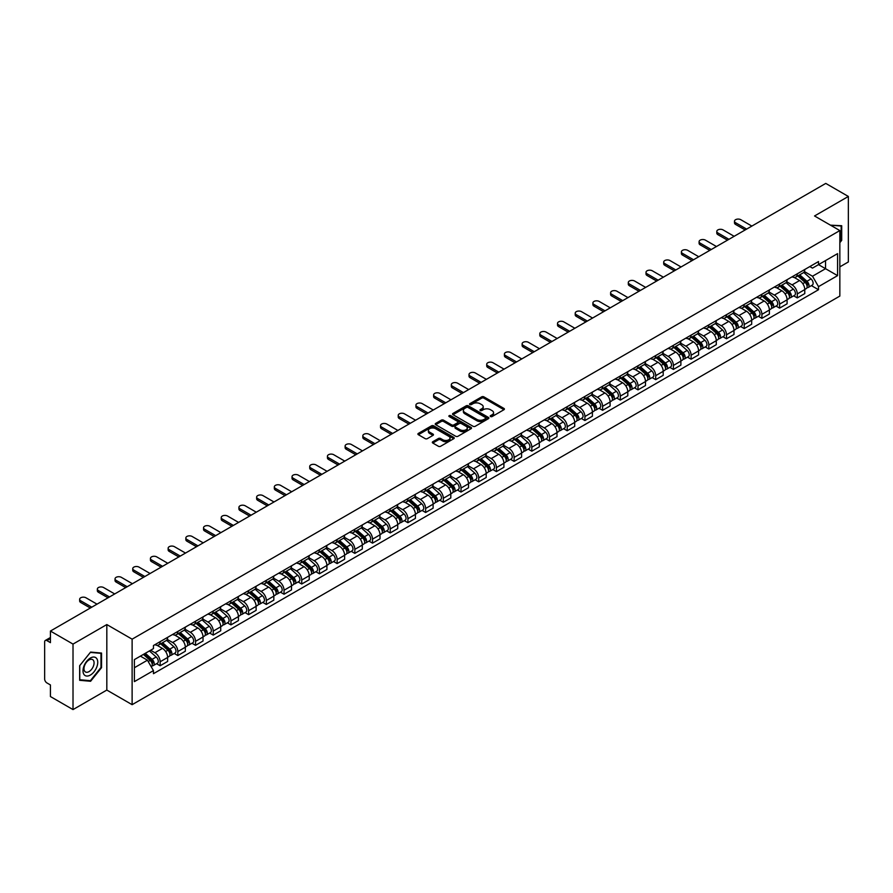 <?xml version="1.0" encoding="UTF-8"?>
<svg xmlns="http://www.w3.org/2000/svg" width="893" height="893" viewBox="0 0 893 893"><rect width="100%" height="100%" fill="white"/><g stroke="black" fill="none" stroke-linecap="round" stroke-linejoin="round"><path stroke-width="1.34" d="M490.547 416.551A1.105 0.636 0 0 0 492.11 416.551L503.942 409.72A1.574 0.904 0 0 0 504.4 409.072A1.574 0.904 0 0 0 503.942 408.436L483.894 396.86A1.574 0.904 0 0 0 481.673 396.86L469.841 403.692A1.105 0.636 0 0 0 471.392 404.596L472.933 403.714A5.034 2.913 0 0 1 480.054 403.714L481.729 404.674A5.034 2.913 0 0 1 483.202 406.728A5.034 2.913 0 0 1 481.729 408.793L480.2 409.675A1.105 0.636 0 0 0 481.751 410.568L483.28 409.686A5.034 2.913 0 0 1 490.413 409.686L492.088 410.657A5.034 2.913 0 0 1 493.561 412.711A5.034 2.913 0 0 1 492.088 414.765L490.547 415.647A1.105 0.636 0 0 0 490.547 416.551L490.547 415.647M432.781 441.734A1.574 0.904 0 0 0 432.324 442.381A1.574 0.904 0 0 0 432.781 443.028L438.407 446.277A1.574 0.904 0 0 0 440.629 446.277L453.778 438.686A1.574 0.904 0 0 0 454.236 438.039A1.574 0.904 0 0 0 453.778 437.403L433.73 425.827A1.574 0.904 0 0 0 431.498 425.827L418.359 433.418A1.574 0.904 0 0 0 417.902 434.054A1.574 0.904 0 0 0 418.359 434.701L425.157 438.619A1.574 0.904 0 0 0 427.379 438.619L433.005 435.371A1.574 0.904 0 0 0 433.462 434.735A1.574 0.904 0 0 0 433.005 434.087L429.633 432.145A4.208 2.433 0 0 1 428.406 430.426A4.208 2.433 0 0 1 431.006 428.171A4.208 2.433 0 0 1 435.594 428.707L448.788 436.32A4.208 2.433 0 0 1 450.027 438.039A4.208 2.433 0 0 1 447.426 440.294A4.208 2.433 0 0 1 442.839 439.758L440.629 438.496A1.574 0.904 0 0 0 438.407 438.496L432.781 441.734L432.781 443.028M132.119 639.176L106.825 624.564L73.014 644.087L50.432 631.05L825.768 183.411L848.35 196.449L814.539 215.972L839.844 230.573L132.119 639.176L132.119 704.677L839.844 296.074L839.844 230.573M473.044 426.274A1.574 0.904 0 0 0 475.266 426.274L488.404 418.694A1.574 0.904 0 0 0 488.873 418.047A1.574 0.904 0 0 0 488.404 417.399L468.367 405.835A1.574 0.904 0 0 0 466.135 405.835L452.997 413.414A1.574 0.904 0 0 0 452.539 414.062A1.574 0.904 0 0 0 452.997 414.698L473.044 426.274M449.592 416.785A1.105 0.636 0 0 1 450.708 416.942L450.708 415.636L471.091 427.401A1.574 0.904 0 0 1 471.549 428.048A1.574 0.904 0 0 1 471.091 428.685L457.953 436.275A1.574 0.904 0 0 1 455.72 436.275L435.684 424.7L435.684 423.416A1.574 0.904 0 0 0 435.215 424.063A1.574 0.904 0 0 0 435.684 424.7M435.684 423.416L441.298 420.168A1.574 0.904 0 0 1 443.531 420.168L451.657 424.867A1.574 0.904 0 0 0 453.89 424.867L457.618 422.713A1.574 0.904 0 0 0 458.076 422.065A1.574 0.904 0 0 0 457.618 421.418L449.157 416.54A1.105 0.636 0 0 1 450.708 415.636M73.014 644.087L73.014 709.589L50.432 696.551L50.432 684.953L46.916 682.933A3.204 1.853 -120 0 1 44.65 678.993L44.65 641.922A3.204 1.853 -120 0 1 45.32 640.46L50.432 637.502M839.844 266.862L848.35 261.95L848.35 196.449M73.014 709.589L106.825 690.066L132.119 704.677M50.432 631.05L50.432 642.647L46.916 640.616A3.204 1.853 -120 0 0 45.32 640.46M797.293 273.805A7.378 4.264 60 0 1 795.763 277.12L803.254 272.8A7.378 4.264 -120 0 0 804.783 269.485M786.666 281.753L792.08 284.878A7.378 4.264 60 0 1 797.293 293.92L804.783 289.589A7.378 4.264 -120 0 0 799.57 280.547L794.201 277.455M804.783 289.589L804.783 293.585L797.293 297.905L793.71 295.84M795.763 277.12A7.378 4.264 60 0 1 792.136 276.785M797.293 293.92L797.293 297.905M779.6 284.019A7.378 4.264 60 0 1 778.071 287.334L785.561 283.014A7.378 4.264 -120 0 0 787.09 279.699M776.006 306.053L779.6 308.13L787.09 303.81L787.09 299.814A7.378 4.264 -120 0 0 781.866 290.772L776.508 287.68M778.071 287.334A7.378 4.264 60 0 1 774.432 286.999M768.973 291.966L774.376 295.092A7.378 4.264 60 0 1 779.6 304.133L779.6 308.13M761.896 294.244A7.378 4.264 60 0 1 760.367 297.559L767.857 293.228A7.378 4.264 -120 0 0 769.386 289.924M758.313 316.278L761.896 318.343L769.386 314.023L769.386 310.027A7.378 4.264 -120 0 0 764.162 300.986L758.804 297.894M760.367 297.559A7.378 4.264 60 0 1 756.739 297.224M751.27 302.191L756.684 305.317A7.378 4.264 60 0 1 761.896 314.347L761.896 318.343M744.204 304.457A7.378 4.264 60 0 1 742.675 307.772L750.165 303.453A7.378 4.264 -120 0 0 751.683 300.137M740.61 326.492L744.204 328.568L751.683 324.237L751.683 320.241A7.378 4.264 -120 0 0 746.47 311.211L741.112 308.107M742.675 307.772A7.378 4.264 60 0 1 739.036 307.438M733.577 312.405L738.98 315.53A7.378 4.264 60 0 1 744.204 324.572L744.204 328.568M726.5 314.682A7.378 4.264 60 0 1 724.971 317.986L732.461 313.666A7.378 4.264 -120 0 0 733.99 310.351M722.917 336.706L726.5 338.782L733.99 334.462L733.99 330.466A7.378 4.264 -120 0 0 728.766 321.424L723.408 318.332M724.971 317.986A7.378 4.264 60 0 1 721.343 317.662M715.873 322.63L721.287 325.744A7.378 4.264 60 0 1 726.5 334.786L726.5 338.782M708.808 324.896A7.378 4.264 60 0 1 707.278 328.211L714.757 323.891A7.378 4.264 -120 0 0 716.286 320.576M705.213 346.93L708.808 349.007L716.286 344.676L716.286 340.679A7.378 4.264 -120 0 0 711.074 331.638L705.716 328.546M707.278 328.211A7.378 4.264 60 0 1 703.639 327.876M698.181 332.843L703.584 335.969A7.378 4.264 60 0 1 708.808 345.011L708.808 349.007M691.104 335.109A7.378 4.264 60 0 1 689.575 338.425L697.065 334.105A7.378 4.264 -120 0 0 698.594 330.79M687.51 357.144L691.104 359.22L698.594 354.901L698.594 350.904A7.378 4.264 -120 0 0 693.37 341.863L688.012 338.771M689.575 338.425A7.378 4.264 60 0 1 685.947 338.09M680.477 343.057L685.891 346.183A7.378 4.264 60 0 1 691.104 355.224L691.104 359.22M673.4 345.334A7.378 4.264 60 0 1 671.882 348.65L679.361 344.318A7.378 4.264 -120 0 0 680.89 341.014M669.817 367.369L673.4 369.434L680.89 365.114L680.89 361.118A7.378 4.264 -120 0 0 675.677 352.076L670.319 348.984M671.882 348.65A7.378 4.264 60 0 1 668.243 348.315M662.773 353.282L668.187 356.407A7.378 4.264 60 0 1 673.4 365.438L673.4 369.434M655.708 355.548A7.378 4.264 60 0 1 654.178 358.863L661.668 354.543A7.378 4.264 -120 0 0 663.198 351.228M652.113 377.583L655.708 379.659L663.198 375.328L663.198 371.332A7.378 4.264 -120 0 0 657.974 362.301L652.616 359.209M654.178 358.863A7.378 4.264 60 0 1 650.55 358.528M645.081 363.496L650.484 366.621A7.378 4.264 60 0 1 655.708 375.663L655.708 379.659M638.004 365.773A7.378 4.264 60 0 1 636.475 369.088L643.965 364.757A7.378 4.264 -120 0 0 645.494 361.442M634.421 387.796L638.004 389.873L645.494 385.553L645.494 381.557A7.378 4.264 -120 0 0 640.281 372.515L634.923 369.423M636.475 369.088A7.378 4.264 60 0 1 632.847 368.753M627.377 373.721L632.791 376.835A7.378 4.264 60 0 1 638.004 385.876L638.004 389.873M620.311 375.986A7.378 4.264 60 0 1 618.782 379.302L626.272 374.982A7.378 4.264 -120 0 0 627.801 371.667M616.717 398.021L620.311 400.097L627.801 395.766L627.801 391.77A7.378 4.264 -120 0 0 622.577 382.74L617.219 379.637M618.782 379.302A7.378 4.264 60 0 1 615.143 378.967M609.685 383.934L615.087 387.06A7.378 4.264 60 0 1 620.311 396.101L620.311 400.097M602.608 386.211A7.378 4.264 60 0 1 601.078 389.515L608.568 385.196A7.378 4.264 -120 0 0 610.098 381.88M599.024 408.235L602.608 410.311L610.098 405.991L610.098 401.995A7.378 4.264 -120 0 0 604.885 392.953L599.516 389.861M601.078 389.515A7.378 4.264 60 0 1 597.45 389.181M591.981 394.148L597.395 397.273A7.378 4.264 60 0 1 602.608 406.315L602.608 410.311M584.915 396.425A7.378 4.264 60 0 1 583.386 399.74L590.876 395.409A7.378 4.264 -120 0 0 592.405 392.105M581.321 418.46L584.915 420.525L592.405 416.205L592.405 412.209A7.378 4.264 -120 0 0 587.181 403.167L581.823 400.075M583.386 399.74A7.378 4.264 60 0 1 579.747 399.405M574.288 404.373L579.691 407.498A7.378 4.264 60 0 1 584.915 416.529L584.915 420.525M567.211 406.639A7.378 4.264 60 0 1 565.682 409.954L573.172 405.634A7.378 4.264 -120 0 0 574.701 402.319M563.628 428.673L567.211 430.75L574.701 426.419L574.701 422.434A7.378 4.264 -120 0 0 569.488 413.392L564.119 410.3M565.682 409.954A7.378 4.264 60 0 1 562.054 409.619M556.585 414.586L561.998 417.712A7.378 4.264 60 0 1 567.211 426.754L567.211 430.75M549.519 416.864A7.378 4.264 60 0 1 547.989 420.179L555.479 415.848A7.378 4.264 -120 0 0 556.998 412.533M545.924 438.887L549.519 440.963L556.998 436.644L556.998 432.647A7.378 4.264 -120 0 0 551.785 423.606L546.427 420.514M547.989 420.179A7.378 4.264 60 0 1 544.35 419.844M538.892 424.811L544.295 427.926A7.378 4.264 60 0 1 549.519 436.967L549.519 440.963M531.815 427.077A7.378 4.264 60 0 1 530.286 430.393L537.776 426.073A7.378 4.264 -120 0 0 539.305 422.757M528.232 449.112L531.815 451.188L539.305 446.857L539.305 442.861A7.378 4.264 -120 0 0 534.081 433.831L528.723 430.727M530.286 430.393A7.378 4.264 60 0 1 526.658 430.058M521.188 435.025L526.602 438.15A7.378 4.264 60 0 1 531.815 447.192L531.815 451.188M514.122 437.302A7.378 4.264 60 0 1 512.593 440.606L520.072 436.286A7.378 4.264 -120 0 0 521.601 432.971M510.528 459.326L514.122 461.402L521.601 457.082L521.601 453.086A7.378 4.264 -120 0 0 516.388 444.044L511.03 440.952M512.593 440.606A7.378 4.264 60 0 1 508.954 440.282M503.496 445.25L508.898 448.364A7.378 4.264 60 0 1 514.122 457.406L514.122 461.402M496.419 447.516A7.378 4.264 60 0 1 494.889 450.831L502.379 446.5A7.378 4.264 -120 0 0 503.909 443.196M492.824 469.551L496.419 471.616L503.909 467.296L503.909 463.3A7.378 4.264 -120 0 0 498.685 454.258L493.327 451.166M494.889 450.831A7.378 4.264 60 0 1 491.262 450.496M485.792 455.463L491.206 458.589A7.378 4.264 60 0 1 496.419 467.619L496.419 471.616M478.715 457.729A7.378 4.264 60 0 1 477.197 461.045L484.676 456.725A7.378 4.264 -120 0 0 486.205 453.41M475.132 479.764L478.726 481.84L486.205 477.521L486.205 473.524A7.378 4.264 -120 0 0 480.992 464.483L475.634 461.391M477.197 461.045A7.378 4.264 60 0 1 473.558 460.71M468.088 465.677L473.502 468.803A7.378 4.264 60 0 1 478.726 477.844L478.726 481.84M461.022 467.954A7.378 4.264 60 0 1 459.493 471.27L466.983 466.939A7.378 4.264 -120 0 0 468.512 463.623M457.428 489.989L461.022 492.054L468.512 487.734L468.512 483.738A7.378 4.264 -120 0 0 463.288 474.696L457.93 471.604M459.493 471.27A7.378 4.264 60 0 1 455.865 470.935M450.396 475.902L455.798 479.016A7.378 4.264 60 0 1 461.022 488.058L461.022 492.054M443.319 478.168A7.378 4.264 60 0 1 441.789 481.483L449.279 477.163A7.378 4.264 -120 0 0 450.809 473.848M439.736 500.203L443.319 502.279L450.809 497.948L450.809 493.952A7.378 4.264 -120 0 0 445.596 484.921L440.238 481.818M441.789 481.483A7.378 4.264 60 0 1 438.162 481.148M432.692 486.116L438.106 489.241A7.378 4.264 60 0 1 443.319 498.283L443.319 502.279M425.626 488.393A7.378 4.264 60 0 1 424.097 491.697L431.587 487.377A7.378 4.264 -120 0 0 433.116 484.062M422.032 510.416L425.626 512.493L433.116 508.173L433.116 504.177A7.378 4.264 -120 0 0 427.892 495.135L422.534 492.043M424.097 491.697A7.378 4.264 60 0 1 420.458 491.373M414.999 496.341L420.402 499.455A7.378 4.264 60 0 1 425.626 508.497L425.626 512.493M407.922 498.607A7.378 4.264 60 0 1 406.393 501.922L413.883 497.591A7.378 4.264 -120 0 0 415.412 494.287M404.339 520.641L407.922 522.706L415.412 518.386L415.412 514.39A7.378 4.264 -120 0 0 410.2 505.349L404.83 502.257M406.393 501.922A7.378 4.264 60 0 1 402.765 501.587M397.296 506.554L402.71 509.68A7.378 4.264 60 0 1 407.922 518.71L407.922 522.706M390.23 508.82A7.378 4.264 60 0 1 388.701 512.135L396.191 507.816A7.378 4.264 -120 0 0 397.72 504.5M386.636 530.855L390.23 532.931L397.72 528.611L397.72 524.615A7.378 4.264 -120 0 0 392.496 515.574L387.138 512.482M388.701 512.135A7.378 4.264 60 0 1 385.062 511.801M379.603 516.768L385.006 519.893A7.378 4.264 60 0 1 390.23 528.935L390.23 532.931M372.526 519.045A7.378 4.264 60 0 1 370.997 522.36L378.487 518.029A7.378 4.264 -120 0 0 380.016 514.725M368.943 541.08L372.526 543.145L380.016 538.825L380.016 534.829A7.378 4.264 -120 0 0 374.803 525.787L369.434 522.695M370.997 522.36A7.378 4.264 60 0 1 367.369 522.025M361.899 526.993L367.313 530.107A7.378 4.264 60 0 1 372.526 539.149L372.526 543.145M354.834 529.259A7.378 4.264 60 0 1 353.304 532.574L360.794 528.254A7.378 4.264 -120 0 0 362.312 524.939M351.239 551.294L354.834 553.37L362.312 549.039L362.312 545.043A7.378 4.264 -120 0 0 357.1 536.012L351.742 532.909M353.304 532.574A7.378 4.264 60 0 1 349.665 532.239M344.207 537.206L349.609 540.332A7.378 4.264 60 0 1 354.834 549.374L354.834 553.37M337.13 539.484A7.378 4.264 60 0 1 335.601 542.788L343.091 538.468A7.378 4.264 -120 0 0 344.62 535.153M333.547 561.507L337.13 563.583L344.62 559.264L344.62 555.267A7.378 4.264 -120 0 0 339.396 546.226L334.038 543.134M335.601 542.788A7.378 4.264 60 0 1 331.973 542.464M326.503 547.431L331.917 550.546A7.378 4.264 60 0 1 337.13 559.587L337.13 563.583M319.437 549.697A7.378 4.264 60 0 1 317.908 553.013L325.387 548.693A7.378 4.264 -120 0 0 326.916 545.377M315.843 571.732L319.437 573.797L326.916 569.477L326.916 565.481A7.378 4.264 -120 0 0 321.703 556.439L316.345 553.347M317.908 553.013A7.378 4.264 60 0 1 314.269 552.678M308.811 557.645L314.213 560.771A7.378 4.264 60 0 1 319.437 569.801L319.437 573.797M301.734 559.911A7.378 4.264 60 0 1 300.204 563.226L307.694 558.906A7.378 4.264 -120 0 0 309.224 555.591M298.139 581.946L301.734 584.022L309.224 579.702L309.224 575.706A7.378 4.264 -120 0 0 304 566.664L298.642 563.572M300.204 563.226A7.378 4.264 60 0 1 296.576 562.891M291.107 567.859L296.521 570.984A7.378 4.264 60 0 1 301.734 580.026L301.734 584.022M284.03 570.136A7.378 4.264 60 0 1 282.512 573.451L289.991 569.12A7.378 4.264 -120 0 0 291.52 565.816M280.447 592.171L284.041 594.236L291.52 589.916L291.52 585.92A7.378 4.264 -120 0 0 286.307 576.878L280.949 573.786M282.512 573.451A7.378 4.264 60 0 1 278.873 573.116M273.403 578.084L278.817 581.209A7.378 4.264 60 0 1 284.041 590.24L284.041 594.236M266.337 580.35A7.378 4.264 60 0 1 264.808 583.665L272.298 579.345A7.378 4.264 -120 0 0 273.827 576.03M262.743 602.384L266.337 604.461L273.827 600.129L273.827 596.133A7.378 4.264 -120 0 0 268.603 587.103L263.245 584M264.808 583.665A7.378 4.264 60 0 1 261.18 583.33M255.711 588.297L261.113 591.423A7.378 4.264 60 0 1 266.337 600.464L266.337 604.461M248.634 590.574A7.378 4.264 60 0 1 247.104 593.878L254.594 589.559A7.378 4.264 -120 0 0 256.124 586.243M245.05 612.598L248.634 614.674L256.124 610.354L256.124 606.358A7.378 4.264 -120 0 0 250.911 597.317L245.553 594.225M247.104 593.878A7.378 4.264 60 0 1 243.476 593.555M238.007 598.522L243.421 601.636A7.378 4.264 60 0 1 248.634 610.678L248.634 614.674M230.941 600.788A7.378 4.264 60 0 1 229.412 604.103L236.902 599.783A7.378 4.264 -120 0 0 238.431 596.468M227.347 622.823L230.941 624.888L238.431 620.568L238.431 616.572A7.378 4.264 -120 0 0 233.207 607.53L227.849 604.438M229.412 604.103A7.378 4.264 60 0 1 225.773 603.768M220.314 608.736L225.717 611.861A7.378 4.264 60 0 1 230.941 620.903L230.941 624.888M213.237 611.002A7.378 4.264 60 0 1 211.708 614.317L219.198 609.997A7.378 4.264 -120 0 0 220.727 606.682M209.654 633.037L213.237 635.113L220.727 630.793L220.727 626.797A7.378 4.264 -120 0 0 215.514 617.755L210.145 614.663M211.708 614.317A7.378 4.264 60 0 1 208.08 613.982M202.611 618.949L208.024 622.075A7.378 4.264 60 0 1 213.237 631.117L213.237 635.113M195.545 621.227A7.378 4.264 60 0 1 194.015 624.542L201.505 620.211A7.378 4.264 -120 0 0 203.035 616.907M191.95 643.261L195.545 645.326L203.035 641.007L203.035 637.01A7.378 4.264 -120 0 0 197.811 627.969L192.453 624.877M194.015 624.542A7.378 4.264 60 0 1 190.376 624.207M184.918 629.174L190.321 632.3A7.378 4.264 60 0 1 195.545 641.33L195.545 645.326M177.841 631.44A7.378 4.264 60 0 1 176.312 634.756L183.802 630.436A7.378 4.264 -120 0 0 185.331 627.12M174.258 653.475L177.841 655.551L185.331 651.22L185.331 647.224A7.378 4.264 -120 0 0 180.118 638.194L174.749 635.09M176.312 634.756A7.378 4.264 60 0 1 172.684 634.421M167.214 639.388L172.628 642.514A7.378 4.264 60 0 1 177.841 651.555L177.841 655.551M160.148 641.665A7.378 4.264 60 0 1 158.619 644.969L166.109 640.649A7.378 4.264 -120 0 0 167.627 637.334M156.554 663.689L160.148 665.765L167.638 661.445L167.638 657.449A7.378 4.264 -120 0 0 162.414 648.407L157.056 645.315M158.619 644.969A7.378 4.264 60 0 1 154.98 644.646M150.616 650.238L154.924 652.727A7.378 4.264 60 0 1 160.148 661.769L160.148 665.765M809.828 266.572L812.496 268.112L837.567 253.634L825.545 260.577L825.545 268.693L812.496 276.227L804.37 271.539M134.397 667.73L147.434 660.195L153.451 670.61L134.397 681.616L134.397 659.603L153.451 648.608L153.451 645.527L818.513 261.56L818.513 264.641L837.567 275.636L818.513 286.642L812.496 276.227M837.567 253.634L837.567 275.636M153.451 670.61L153.451 673.69L818.513 289.723L818.513 286.642M839.844 242.662L841.708 240.329L841.708 225.728L830.445 225.148M106.825 624.564L106.825 690.066M79.656 680.299L90.595 681.281L101.545 667.663L101.545 653.062L90.595 652.08L79.656 665.709L79.656 680.299M147.434 660.195L140.402 656.132M811.402 285.615L818.513 289.723M841.15 240.005L841.708 240.329M89.445 680.611L90.595 681.281M100.976 667.339L101.545 667.663M490.994 416.707L492.088 416.082A5.034 2.913 0 0 0 493.561 414.017L493.561 412.711M483.202 406.728L483.202 408.045A5.034 2.913 0 0 1 481.729 410.099L480.635 410.724M503.942 408.436L503.942 409.72L483.894 398.166A1.574 0.904 0 0 0 481.673 398.166L470.276 404.752M488.382 418.705L468.367 407.141A1.574 0.904 0 0 0 466.135 407.141L453.019 414.72M485.625 418.493A1.105 0.636 0 0 0 485.625 417.6L468.032 407.442A1.105 0.636 0 0 0 466.47 407.442L464.851 408.369A5.034 2.913 0 0 0 463.378 410.423A5.034 2.913 0 0 0 464.851 412.488L476.884 419.431A5.034 2.913 0 0 0 484.006 419.431L485.625 418.493L485.625 419.81A1.105 0.636 0 0 0 485.948 419.353L485.948 418.047M463.378 410.423L463.378 411.74A5.034 2.913 0 0 0 464.851 413.794L464.851 412.488M485.625 419.81L484.006 420.737A5.034 2.913 0 0 1 476.884 420.737L464.851 413.794M435.695 424.711L441.298 421.474L441.298 420.168M458.076 422.065L458.076 423.371A1.574 0.904 0 0 1 457.618 424.019L453.89 426.173A1.574 0.904 0 0 1 451.657 426.173L443.531 421.474A1.574 0.904 0 0 0 441.298 421.474M450.708 416.942L471.069 428.696M460.096 429.734A4.208 2.433 0 0 0 464.684 430.259A4.208 2.433 0 0 0 467.285 428.015A4.208 2.433 0 0 0 466.057 426.296L461.402 423.606A1.574 0.904 0 0 0 459.181 423.606L455.441 425.76A1.574 0.904 0 0 0 454.983 426.407A1.574 0.904 0 0 0 455.441 427.044L460.096 429.734L460.096 431.04A4.208 2.433 0 0 0 464.684 431.565A4.208 2.433 0 0 0 467.285 429.321L467.285 428.015M454.983 426.407L454.983 427.714A1.574 0.904 0 0 0 455.441 428.361L455.441 427.044M460.096 431.04L455.441 428.361M450.027 438.039L450.027 439.356A4.208 2.433 0 0 1 447.426 441.6A4.208 2.433 0 0 1 442.839 441.075L440.629 439.803A1.574 0.904 0 0 0 438.407 439.803L432.804 443.04M428.406 430.426L428.406 431.732A4.208 2.433 0 0 0 429.633 433.451L429.633 432.145M433.005 434.087L433.005 435.371L429.633 433.451M453.778 437.403L453.778 438.686L433.73 427.133A1.574 0.904 0 0 0 431.498 427.133L418.382 434.712L418.359 433.418M797.806 275.937L805.017 282.378A4.007 2.311 60 0 1 806.279 288.573L804.783 289.444M797.996 276.116L801.389 278.069M798.532 275.524L806.558 282.679A1.92 1.116 60 0 1 807.16 285.66A1.92 1.116 60 0 1 806.993 285.727M799.737 274.832L806.948 281.262A4.007 2.311 60 0 1 808.21 287.468A4.007 2.311 60 0 1 806.993 287.591M803.756 272.41L811.034 278.906A4.007 2.311 60 0 1 812.295 285.101L808.21 287.468M745.164 229.947L735.575 224.422A3.695 2.132 180 0 1 734.492 222.915L734.492 221.207A3.695 2.132 -0 0 0 735.575 222.714L746.637 229.099M751.861 226.085L740.799 219.7A3.695 2.132 -0 0 0 736.77 219.243A3.695 2.132 -0 0 0 734.492 221.207M780.114 286.162L787.325 292.591A4.007 2.311 60 0 1 788.586 298.798L787.079 299.657M780.303 286.329L783.697 288.294M780.839 285.738L788.865 292.904A1.92 1.116 60 0 1 789.468 295.873A1.92 1.116 60 0 1 789.289 295.951M782.034 285.046L789.245 291.475A4.007 2.311 60 0 1 790.506 297.682A4.007 2.311 60 0 1 789.3 297.815M786.063 282.635L793.33 289.12A4.007 2.311 60 0 1 794.591 295.326L790.506 297.682M762.41 296.376L769.621 302.816A4.007 2.311 60 0 1 770.882 309.011L769.386 309.882M762.6 296.543L765.993 298.508M763.135 295.963L771.161 303.118A1.92 1.116 60 0 1 771.764 306.098A1.92 1.116 60 0 1 771.597 306.165M764.341 295.259L771.552 301.7A4.007 2.311 60 0 1 772.813 307.906A4.007 2.311 60 0 1 771.597 308.029M768.36 292.848L775.637 299.345A4.007 2.311 60 0 1 776.899 305.54L772.813 307.906M830.468 225.159L841.15 226.029L841.15 240.172L839.844 241.791M840.447 225.616L841.15 226.029M96.757 658.61A10.426 6.017 120 0 0 86.688 661.311A10.426 6.017 120 0 0 83.987 674.494A10.426 6.017 120 0 0 94.055 671.793A10.426 6.017 120 0 0 96.757 658.61M93.397 660.34A7.144 4.119 120 0 0 92.604 659.592A7.144 4.119 120 0 0 85.951 662.93A7.144 4.119 120 0 0 84.656 671.212A7.144 4.119 120 0 0 85.46 671.96A7.144 4.119 120 0 0 92.102 668.623A7.144 4.119 120 0 0 93.397 660.34M90.372 680.7L79.767 679.752L79.767 665.609L90.372 652.403L100.976 653.352L100.976 667.495L90.372 680.7M100.273 652.95L100.976 653.352M727.471 240.172L717.883 234.636A3.695 2.132 180 0 1 716.8 233.129L716.8 231.421A3.695 2.132 -0 0 0 717.883 232.928L728.945 239.324M734.158 236.31L723.096 229.914A3.695 2.132 -0 0 0 719.077 229.456A3.695 2.132 -0 0 0 716.8 231.421M709.768 250.386L700.179 244.849A3.695 2.132 180 0 1 699.096 243.343L699.096 241.646A3.695 2.132 -0 0 0 700.179 243.153L711.241 249.538M716.465 246.524L705.403 240.139A3.695 2.132 -0 0 0 701.373 239.681A3.695 2.132 -0 0 0 699.096 241.646M744.717 306.6L751.928 313.03A4.007 2.311 60 0 1 753.179 319.236L751.683 320.096M744.907 306.768L748.301 308.721M745.443 306.176L753.469 313.331A1.92 1.116 60 0 1 754.072 316.312A1.92 1.116 60 0 1 753.893 316.379M746.637 305.484L753.848 311.914A4.007 2.311 60 0 1 755.11 318.12A4.007 2.311 60 0 1 753.904 318.243M750.667 303.062L757.934 309.558A4.007 2.311 60 0 1 759.195 315.765L755.11 318.12M727.014 316.814L734.225 323.244A4.007 2.311 60 0 1 735.486 329.45L733.99 330.321M727.203 316.982L730.597 318.946M727.739 316.39L735.765 323.556A1.92 1.116 60 0 1 736.368 326.537A1.92 1.116 60 0 1 736.2 326.604M728.945 315.698L736.156 322.139A4.007 2.311 60 0 1 737.417 328.334A4.007 2.311 60 0 1 736.2 328.468M732.963 313.287L740.241 319.772A4.007 2.311 60 0 1 741.503 325.978L737.417 328.334M709.31 327.028L716.532 333.469A4.007 2.311 60 0 1 717.782 339.675L716.286 340.534M709.511 327.206L712.904 329.16M710.047 326.615L718.072 333.77A1.92 1.116 60 0 1 718.675 336.75A1.92 1.116 60 0 1 718.497 336.817M711.241 325.923L718.452 332.352A4.007 2.311 60 0 1 719.713 338.559A4.007 2.311 60 0 1 718.508 338.681M715.26 323.5L722.537 329.997A4.007 2.311 60 0 1 723.799 336.203L719.713 338.559M692.064 260.611L682.486 255.074A3.695 2.132 180 0 1 681.404 253.567L681.404 251.859A3.695 2.132 -0 0 0 682.486 253.366L693.548 259.751M698.761 256.738L687.699 250.353A3.695 2.132 -0 0 0 683.681 249.895A3.695 2.132 -0 0 0 681.404 251.859M674.371 270.825L664.783 265.288A3.695 2.132 180 0 1 663.7 263.781L663.7 262.084A3.695 2.132 -0 0 0 664.783 263.591L675.845 269.976M681.069 266.962L670.007 260.577A3.695 2.132 -0 0 0 665.977 260.109A3.695 2.132 -0 0 0 663.7 262.084M656.668 281.038L647.09 275.513A3.695 2.132 180 0 1 646.007 274.006L646.007 272.298A3.695 2.132 -0 0 0 647.09 273.805L658.141 280.19M663.365 277.176L652.303 270.791A3.695 2.132 -0 0 0 648.285 270.333A3.695 2.132 -0 0 0 646.007 272.298M691.617 337.253L698.828 343.682A4.007 2.311 60 0 1 700.09 349.889L698.594 350.748M691.807 337.42L695.2 339.385M692.343 336.828L700.369 343.995A1.92 1.116 60 0 1 700.972 346.964A1.92 1.116 60 0 1 700.793 347.042M693.548 336.136L700.759 342.577A4.007 2.311 60 0 1 702.021 348.772A4.007 2.311 60 0 1 700.804 348.906M697.567 333.725L704.845 340.211A4.007 2.311 60 0 1 706.095 346.417L702.021 348.772M638.975 291.263L629.386 285.727A3.695 2.132 180 0 1 628.304 284.22L628.304 282.512A3.695 2.132 -0 0 0 629.386 284.019L640.448 290.415M645.661 287.401L634.599 281.016A3.695 2.132 -0 0 0 630.581 280.547A3.695 2.132 -0 0 0 628.304 282.512M673.914 347.466L681.125 353.907A4.007 2.311 60 0 1 682.386 360.102L680.89 360.973M674.103 347.634L677.508 349.598M674.65 347.053L682.665 354.208A1.92 1.116 60 0 1 683.279 357.189A1.92 1.116 60 0 1 683.1 357.256M675.845 346.35L683.056 352.791A4.007 2.311 60 0 1 684.317 358.997A4.007 2.311 60 0 1 683.1 359.12M679.863 343.939L687.141 350.436A4.007 2.311 60 0 1 688.403 356.631L684.317 358.997M621.271 301.477L611.683 295.94A3.695 2.132 180 0 1 610.611 294.433L610.611 292.737A3.695 2.132 -0 0 0 611.683 294.244L622.745 300.628M627.969 297.615L616.907 291.23A3.695 2.132 -0 0 0 612.888 290.772A3.695 2.132 -0 0 0 610.611 292.737M656.221 357.691L663.432 364.121A4.007 2.311 60 0 1 664.693 370.327L663.198 371.187M656.411 357.859L659.804 359.812M656.947 357.267L664.972 364.422A1.92 1.116 60 0 1 665.575 367.403A1.92 1.116 60 0 1 665.397 367.469M658.152 356.575L665.363 363.004A4.007 2.311 60 0 1 666.613 369.211A4.007 2.311 60 0 1 665.408 369.345M662.171 354.164L669.449 360.649A4.007 2.311 60 0 1 670.699 366.856L666.613 369.211M603.579 311.702L593.99 306.165A3.695 2.132 180 0 1 592.907 304.658L592.907 302.95A3.695 2.132 -0 0 0 593.99 304.457L605.052 310.842M610.265 307.828L599.203 301.443A3.695 2.132 -0 0 0 595.185 300.986A3.695 2.132 -0 0 0 592.907 302.95M638.517 367.905L645.728 374.334A4.007 2.311 60 0 1 646.99 380.541L645.494 381.411M638.707 368.072L642.1 370.037M639.243 367.481L647.269 374.647A1.92 1.116 60 0 1 647.883 377.627A1.92 1.116 60 0 1 647.704 377.694M640.448 366.789L647.659 373.229A4.007 2.311 60 0 1 648.921 379.425A4.007 2.311 60 0 1 647.704 379.558M644.467 364.377L651.745 370.863A4.007 2.311 60 0 1 653.006 377.069L648.921 379.425M585.875 321.915L576.286 316.379A3.695 2.132 180 0 1 575.215 314.872L575.215 313.175A3.695 2.132 -0 0 0 576.286 314.682L587.348 321.067M592.572 318.053L581.51 311.668A3.695 2.132 -0 0 0 577.492 311.199A3.695 2.132 -0 0 0 575.215 313.175M620.825 378.119L628.036 384.559A4.007 2.311 60 0 1 629.297 390.766L627.801 391.625M621.015 378.297L624.408 380.251M621.55 377.706L629.576 384.861A1.92 1.116 60 0 1 630.179 387.841A1.92 1.116 60 0 1 630 387.908M622.745 377.013L629.967 383.443A4.007 2.311 60 0 1 631.217 389.649A4.007 2.311 60 0 1 630.011 389.772M626.774 374.591L634.041 381.088A4.007 2.311 60 0 1 635.303 387.294L631.217 389.649M568.182 332.129L558.594 326.604A3.695 2.132 180 0 1 557.511 325.097L557.511 323.389A3.695 2.132 -0 0 0 558.594 324.896L569.656 331.281M574.869 328.267L563.807 321.882A3.695 2.132 -0 0 0 559.788 321.424A3.695 2.132 -0 0 0 557.511 323.389M603.121 388.343L610.332 394.773A4.007 2.311 60 0 1 611.593 400.979L610.098 401.839M603.311 388.511L606.704 390.475M603.847 387.919L611.872 395.086A1.92 1.116 60 0 1 612.475 398.055A1.92 1.116 60 0 1 612.308 398.133M605.052 387.227L612.263 393.668A4.007 2.311 60 0 1 613.524 399.863A4.007 2.311 60 0 1 612.308 399.997M609.071 384.816L616.349 391.301A4.007 2.311 60 0 1 617.61 397.508L613.524 399.863M550.479 342.354L540.89 336.817A3.695 2.132 180 0 1 539.807 335.31L539.807 333.614A3.695 2.132 -0 0 0 540.89 335.109L551.952 341.506M557.176 338.492L546.114 332.107A3.695 2.132 -0 0 0 542.084 331.638A3.695 2.132 -0 0 0 539.807 333.614M585.428 398.557L592.639 404.998A4.007 2.311 60 0 1 593.901 411.193L592.394 412.064M585.618 398.724L589.012 400.689M586.154 398.144L594.18 405.299A1.92 1.116 60 0 1 594.783 408.28A1.92 1.116 60 0 1 594.604 408.347M587.348 397.441L594.559 403.882A4.007 2.311 60 0 1 595.821 410.088A4.007 2.311 60 0 1 594.615 410.211M591.378 395.03L598.645 401.526A4.007 2.311 60 0 1 599.906 407.721L595.821 410.088M532.786 352.568L523.198 347.031A3.695 2.132 180 0 1 522.115 345.524L522.115 343.827A3.695 2.132 -0 0 0 523.198 345.334L534.26 351.719M539.472 348.705L528.41 342.32A3.695 2.132 -0 0 0 524.392 341.863A3.695 2.132 -0 0 0 522.115 343.827M567.725 408.782L574.936 415.212A4.007 2.311 60 0 1 576.197 421.418L574.701 422.277M567.915 408.949L571.308 410.903M568.45 408.358L576.476 415.513A1.92 1.116 60 0 1 577.079 418.493A1.92 1.116 60 0 1 576.911 418.56M569.656 407.666L576.867 414.095A4.007 2.311 60 0 1 578.128 420.302A4.007 2.311 60 0 1 576.911 420.436M573.674 405.255L580.952 411.74A4.007 2.311 60 0 1 582.214 417.946L578.128 420.302M515.082 362.792L505.494 357.256A3.695 2.132 180 0 1 504.411 355.749L504.411 354.041A3.695 2.132 -0 0 0 505.494 355.548L516.556 361.933M521.78 358.919L510.718 352.534A3.695 2.132 -0 0 0 506.688 352.076A3.695 2.132 -0 0 0 504.411 354.041M550.032 418.996L557.243 425.436A4.007 2.311 60 0 1 558.493 431.632L556.998 432.502M550.222 419.163L553.615 421.128M550.758 418.571L558.784 425.738A1.92 1.116 60 0 1 559.386 428.718A1.92 1.116 60 0 1 559.208 428.785M551.952 417.879L559.163 424.32A4.007 2.311 60 0 1 560.424 430.515A4.007 2.311 60 0 1 559.219 430.649M555.982 415.468L563.249 421.965A4.007 2.311 60 0 1 564.51 428.16L560.424 430.515M497.379 373.006L487.801 367.469A3.695 2.132 180 0 1 486.718 365.963L486.718 364.266A3.695 2.132 -0 0 0 487.801 365.773L498.863 372.158M504.076 369.144L493.014 362.759A3.695 2.132 -0 0 0 488.996 362.29A3.695 2.132 -0 0 0 486.718 364.266M532.328 429.209L539.539 435.65A4.007 2.311 60 0 1 540.801 441.856L539.305 442.716M532.518 429.388L535.912 431.341M533.054 428.796L541.08 435.951A1.92 1.116 60 0 1 541.683 438.932A1.92 1.116 60 0 1 541.515 438.999M534.26 428.104L541.471 434.534A4.007 2.311 60 0 1 542.732 440.74A4.007 2.311 60 0 1 541.515 440.863M538.278 425.682L545.556 432.179A4.007 2.311 60 0 1 546.817 438.385L542.732 440.74M479.686 383.22L470.098 377.694A3.695 2.132 180 0 1 469.015 376.187L469.015 374.48A3.695 2.132 -0 0 0 470.098 375.986L481.16 382.371M486.384 379.358L475.322 372.973A3.695 2.132 -0 0 0 471.292 372.515A3.695 2.132 -0 0 0 469.015 374.48M514.625 439.434L521.847 445.864A4.007 2.311 60 0 1 523.097 452.07L521.601 452.93M514.826 439.602L518.219 441.566M515.361 439.01L523.387 446.176A1.92 1.116 60 0 1 523.99 449.146A1.92 1.116 60 0 1 523.811 449.224M516.556 438.318L523.767 444.759A4.007 2.311 60 0 1 525.028 450.954A4.007 2.311 60 0 1 523.823 451.088M520.574 435.907L527.852 442.392A4.007 2.311 60 0 1 529.114 448.599L525.028 450.954M461.982 393.445L452.405 387.908A3.695 2.132 180 0 1 451.322 386.401L451.322 384.704A3.695 2.132 -0 0 0 452.405 386.2L463.456 392.596M468.68 389.582L457.618 383.197A3.695 2.132 -0 0 0 453.599 382.729A3.695 2.132 -0 0 0 451.322 384.704M496.932 449.648L504.143 456.089A4.007 2.311 60 0 1 505.405 462.284L503.909 463.154M497.122 449.815L500.515 451.78M497.658 449.235L505.684 456.39A1.92 1.116 60 0 1 506.286 459.37A1.92 1.116 60 0 1 506.108 459.437M498.863 448.532L506.074 454.972A4.007 2.311 60 0 1 507.336 461.179A4.007 2.311 60 0 1 506.119 461.301M502.882 446.12L510.16 452.617A4.007 2.311 60 0 1 511.41 458.812L507.336 461.179M444.29 403.658L434.701 398.122A3.695 2.132 180 0 1 433.618 396.626L433.618 394.918A3.695 2.132 -0 0 0 434.701 396.425L445.763 402.81M450.976 399.796L439.925 393.411A3.695 2.132 -0 0 0 435.896 392.953A3.695 2.132 -0 0 0 433.618 394.918M479.228 459.873L486.439 466.302A4.007 2.311 60 0 1 487.701 472.509L486.205 473.368M479.418 460.04L482.823 461.994M479.965 459.449L487.98 466.615A1.92 1.116 60 0 1 488.594 469.584A1.92 1.116 60 0 1 488.415 469.651M481.16 458.756L488.371 465.186A4.007 2.311 60 0 1 489.632 471.392A4.007 2.311 60 0 1 488.426 471.526M485.178 456.345L492.456 462.831A4.007 2.311 60 0 1 493.717 469.037L489.632 471.392M426.586 413.883L416.998 408.347A3.695 2.132 180 0 1 415.926 406.84L415.926 405.132A3.695 2.132 -0 0 0 416.998 406.639L428.06 413.024M433.284 410.021L422.222 403.625A3.695 2.132 -0 0 0 418.203 403.167A3.695 2.132 -0 0 0 415.926 405.132M461.536 470.086L468.747 476.527A4.007 2.311 60 0 1 470.008 482.722L468.512 483.593M461.726 470.254L465.119 472.218M462.261 469.662L470.287 476.829A1.92 1.116 60 0 1 470.89 479.809A1.92 1.116 60 0 1 470.711 479.876M463.467 468.97L470.678 475.411A4.007 2.311 60 0 1 471.928 481.606A4.007 2.311 60 0 1 470.723 481.74M467.486 466.559L474.763 473.056A4.007 2.311 60 0 1 476.014 479.251L471.928 481.606M408.894 424.097L399.305 418.56A3.695 2.132 180 0 1 398.222 417.053L398.222 415.357A3.695 2.132 -0 0 0 399.305 416.864L410.367 423.249M415.58 420.235L404.518 413.85A3.695 2.132 -0 0 0 400.499 413.381A3.695 2.132 -0 0 0 398.222 415.357M443.832 480.3L451.043 486.741A4.007 2.311 60 0 1 452.304 492.947L450.809 493.807M444.022 480.479L447.415 482.432M444.558 479.887L452.584 487.042A1.92 1.116 60 0 1 453.197 490.023A1.92 1.116 60 0 1 453.019 490.09M445.763 479.195L452.974 485.625A4.007 2.311 60 0 1 454.236 491.831A4.007 2.311 60 0 1 453.019 491.954M449.782 476.773L457.06 483.269A4.007 2.311 60 0 1 458.321 489.476L454.236 491.831M391.19 434.322L381.601 428.785A3.695 2.132 180 0 1 380.53 427.278L380.53 425.57A3.695 2.132 -0 0 0 381.601 427.077L392.663 433.462M397.887 430.448L386.825 424.063A3.695 2.132 -0 0 0 382.807 423.606A3.695 2.132 -0 0 0 380.53 425.57M426.14 490.525L433.351 496.954A4.007 2.311 60 0 1 434.612 503.161L433.116 504.02M426.329 490.692L429.723 492.657M426.865 490.101L434.891 497.267A1.92 1.116 60 0 1 435.494 500.236A1.92 1.116 60 0 1 435.315 500.314M428.071 489.409L435.282 495.849A4.007 2.311 60 0 1 436.532 502.045A4.007 2.311 60 0 1 435.326 502.179M432.089 486.998L439.356 493.483A4.007 2.311 60 0 1 440.617 499.689L436.532 502.045M373.497 444.535L363.909 438.999A3.695 2.132 180 0 1 362.826 437.492L362.826 435.795A3.695 2.132 -0 0 0 363.909 437.302L374.971 443.687M380.184 440.673L369.122 434.288A3.695 2.132 -0 0 0 365.103 433.819A3.695 2.132 -0 0 0 362.826 435.795M408.436 500.739L415.647 507.179A4.007 2.311 60 0 1 416.908 513.375L415.412 514.245M408.626 500.917L412.019 502.871M409.161 500.326L417.187 507.481A1.92 1.116 60 0 1 417.79 510.461A1.92 1.116 60 0 1 417.623 510.528M410.367 499.622L417.578 506.063A4.007 2.311 60 0 1 418.839 512.269A4.007 2.311 60 0 1 417.623 512.392M414.385 497.211L421.663 503.708A4.007 2.311 60 0 1 422.925 509.903L418.839 512.269M355.794 454.749L346.205 449.224A3.695 2.132 180 0 1 345.122 447.717L345.122 446.009A3.695 2.132 -0 0 0 346.205 447.516L357.267 453.901M362.491 450.887L351.429 444.502A3.695 2.132 -0 0 0 347.399 444.044A3.695 2.132 -0 0 0 345.122 446.009M390.743 510.963L397.954 517.393A4.007 2.311 60 0 1 399.216 523.599L397.709 524.459M390.933 511.131L394.326 513.095M391.469 510.539L399.495 517.706A1.92 1.116 60 0 1 400.097 520.675A1.92 1.116 60 0 1 399.919 520.742M392.663 509.847L399.885 516.277A4.007 2.311 60 0 1 401.136 522.483A4.007 2.311 60 0 1 399.93 522.617M396.693 507.436L403.96 513.921A4.007 2.311 60 0 1 405.221 520.128L401.136 522.483M338.101 464.974L328.512 459.437A3.695 2.132 180 0 1 327.43 457.93L327.43 456.223A3.695 2.132 -0 0 0 328.512 457.729L339.574 464.114M344.787 461.112L333.725 454.716A3.695 2.132 -0 0 0 329.707 454.258A3.695 2.132 -0 0 0 327.43 456.223M373.04 521.177L380.251 527.618A4.007 2.311 60 0 1 381.512 533.813L380.016 534.684M373.229 521.345L376.623 523.309M373.765 520.753L381.791 527.919A1.92 1.116 60 0 1 382.394 530.9A1.92 1.116 60 0 1 382.226 530.967M374.971 520.061L382.182 526.502A4.007 2.311 60 0 1 383.443 532.697A4.007 2.311 60 0 1 382.226 532.831M378.989 517.65L386.267 524.146A4.007 2.311 60 0 1 387.529 530.342L383.443 532.697M320.397 475.188L310.809 469.651A3.695 2.132 180 0 1 309.726 468.144L309.726 466.447A3.695 2.132 -0 0 0 310.809 467.954L321.871 474.339M327.095 471.325L316.033 464.94A3.695 2.132 -0 0 0 312.003 464.472A3.695 2.132 -0 0 0 309.726 466.447M355.347 531.391L362.558 537.832A4.007 2.311 60 0 1 363.808 544.038L362.312 544.897M355.537 531.569L358.93 533.523M356.073 530.978L364.098 538.133A1.92 1.116 60 0 1 364.701 541.113A1.92 1.116 60 0 1 364.523 541.18M357.267 530.286L364.478 536.715A4.007 2.311 60 0 1 365.739 542.922A4.007 2.311 60 0 1 364.534 543.044M361.297 527.863L368.563 534.36A4.007 2.311 60 0 1 369.825 540.566L365.739 542.922M302.694 485.412L293.116 479.876A3.695 2.132 180 0 1 292.033 478.369L292.033 476.661A3.695 2.132 -0 0 0 293.116 478.168L304.178 484.553M309.391 481.539L298.329 475.154A3.695 2.132 -0 0 0 294.31 474.696A3.695 2.132 -0 0 0 292.033 476.661M337.643 541.616L344.854 548.045A4.007 2.311 60 0 1 346.116 554.252L344.62 555.111M337.833 541.783L341.226 543.748M338.369 541.191L346.395 548.358A1.92 1.116 60 0 1 346.997 551.327A1.92 1.116 60 0 1 346.83 551.405M339.574 540.499L346.785 546.94A4.007 2.311 60 0 1 348.047 553.135A4.007 2.311 60 0 1 346.83 553.269M343.593 538.088L350.871 544.574A4.007 2.311 60 0 1 352.132 550.78L348.047 553.135M285.001 495.626L275.412 490.09A3.695 2.132 180 0 1 274.33 488.583L274.33 486.886A3.695 2.132 -0 0 0 275.412 488.393L286.474 494.778M291.698 491.764L280.636 485.379A3.695 2.132 -0 0 0 276.607 484.91A3.695 2.132 -0 0 0 274.33 486.886M319.94 551.829L327.162 558.27A4.007 2.311 60 0 1 328.412 564.465L326.916 565.336M320.14 552.008L323.534 553.961M320.676 551.416L328.702 558.571A1.92 1.116 60 0 1 329.305 561.552A1.92 1.116 60 0 1 329.126 561.619M321.871 550.724L329.082 557.154A4.007 2.311 60 0 1 330.343 563.36A4.007 2.311 60 0 1 329.137 563.483M325.889 548.302L333.167 554.799A4.007 2.311 60 0 1 334.429 560.994L330.343 563.36M267.297 505.84L257.72 500.314A3.695 2.132 180 0 1 256.637 498.807L256.637 497.1A3.695 2.132 -0 0 0 257.72 498.607L268.771 504.991M273.995 501.978L262.933 495.593A3.695 2.132 -0 0 0 258.914 495.135A3.695 2.132 -0 0 0 256.637 497.1M302.247 562.054L309.458 568.484A4.007 2.311 60 0 1 310.719 574.69L309.224 575.55M302.437 562.222L305.83 564.186M302.973 561.63L310.998 568.796A1.92 1.116 60 0 1 311.601 571.766A1.92 1.116 60 0 1 311.423 571.844M304.178 560.938L311.389 567.368A4.007 2.311 60 0 1 312.65 573.574A4.007 2.311 60 0 1 311.434 573.708M308.197 558.527L315.475 565.012A4.007 2.311 60 0 1 316.725 571.219L312.65 573.574M249.605 516.065L240.016 510.528A3.695 2.132 180 0 1 238.933 509.021L238.933 507.313A3.695 2.132 -0 0 0 240.016 508.82L251.078 515.205M256.291 512.202L245.24 505.806A3.695 2.132 -0 0 0 241.21 505.349A3.695 2.132 -0 0 0 238.933 507.313M284.543 572.268L291.754 578.709A4.007 2.311 60 0 1 293.016 584.904L291.52 585.775M284.733 572.435L288.138 574.4M285.28 571.844L293.295 579.01A1.92 1.116 60 0 1 293.909 581.99A1.92 1.116 60 0 1 293.73 582.057M286.474 571.152L293.685 577.592A4.007 2.311 60 0 1 294.947 583.799A4.007 2.311 60 0 1 293.741 583.922M290.493 568.741L297.771 575.237A4.007 2.311 60 0 1 299.032 581.432L294.947 583.799M231.901 526.278L222.312 520.742A3.695 2.132 180 0 1 221.241 519.235L221.241 517.538A3.695 2.132 -0 0 0 222.312 519.045L233.374 525.43M238.598 522.416L227.536 516.031A3.695 2.132 -0 0 0 223.518 515.562A3.695 2.132 -0 0 0 221.241 517.538M266.851 582.493L274.062 588.922A4.007 2.311 60 0 1 275.323 595.129L273.827 595.988M267.04 582.66L270.434 584.614M267.576 582.069L275.602 589.224A1.92 1.116 60 0 1 276.205 592.204A1.92 1.116 60 0 1 276.026 592.271M268.782 581.376L275.993 587.806A4.007 2.311 60 0 1 277.243 594.012A4.007 2.311 60 0 1 276.037 594.135M272.8 578.954L280.078 585.451A4.007 2.311 60 0 1 281.328 591.657L277.243 594.012M214.208 536.503L204.62 530.967A3.695 2.132 180 0 1 203.537 529.46L203.537 527.752A3.695 2.132 -0 0 0 204.62 529.259L215.682 535.644M220.895 532.63L209.833 526.245A3.695 2.132 -0 0 0 205.814 525.787A3.695 2.132 -0 0 0 203.537 527.752M249.147 592.706L256.358 599.136A4.007 2.311 60 0 1 257.619 605.342L256.124 606.202M249.337 592.874L252.73 594.838M249.873 592.282L257.898 599.449A1.92 1.116 60 0 1 258.512 602.418A1.92 1.116 60 0 1 258.334 602.496M251.078 591.59L258.289 598.031A4.007 2.311 60 0 1 259.55 604.226A4.007 2.311 60 0 1 258.334 604.36M255.097 589.179L262.375 595.664A4.007 2.311 60 0 1 263.636 601.871L259.55 604.226M196.505 546.717L186.916 541.18A3.695 2.132 180 0 1 185.844 539.673L185.844 537.977A3.695 2.132 -0 0 0 186.916 539.484L197.978 545.869M203.202 542.855L192.14 536.47A3.695 2.132 -0 0 0 188.122 536.001A3.695 2.132 -0 0 0 185.844 537.977M231.454 602.92L238.665 609.361A4.007 2.311 60 0 1 239.927 615.556L238.431 616.427M231.644 603.099L235.038 605.052M232.18 602.507L240.206 609.662A1.92 1.116 60 0 1 240.809 612.643A1.92 1.116 60 0 1 240.63 612.71M233.386 601.815L240.597 608.245A4.007 2.311 60 0 1 241.847 614.451A4.007 2.311 60 0 1 240.641 614.574M237.404 599.393L244.671 605.889A4.007 2.311 60 0 1 245.932 612.085L241.847 614.451M178.812 556.931L169.224 551.405A3.695 2.132 180 0 1 168.141 549.898L168.141 548.19A3.695 2.132 -0 0 0 169.224 549.697L180.286 556.082M185.498 553.068L174.436 546.683A3.695 2.132 -0 0 0 170.418 546.226A3.695 2.132 -0 0 0 168.141 548.19M213.751 613.145L220.962 619.575A4.007 2.311 60 0 1 222.223 625.781L220.727 626.64M213.94 613.312L217.334 615.277M214.476 612.721L222.502 619.887A1.92 1.116 60 0 1 223.105 622.856A1.92 1.116 60 0 1 222.937 622.934M215.682 612.029L222.893 618.458A4.007 2.311 60 0 1 224.154 624.665A4.007 2.311 60 0 1 222.937 624.799M219.7 609.618L226.978 616.103A4.007 2.311 60 0 1 228.24 622.309L224.154 624.665M161.108 567.155L151.52 561.619A3.695 2.132 180 0 1 150.437 560.112L150.437 558.404A3.695 2.132 -0 0 0 151.52 559.911L162.582 566.307M167.806 563.293L156.744 556.897A3.695 2.132 -0 0 0 152.725 556.439A3.695 2.132 -0 0 0 150.437 558.404M196.058 623.359L203.269 629.799A4.007 2.311 60 0 1 204.53 635.995L203.024 636.865M196.248 623.526L199.641 625.491M196.784 622.934L204.81 630.101A1.92 1.116 60 0 1 205.412 633.081A1.92 1.116 60 0 1 205.234 633.148M197.978 622.242L205.2 628.683A4.007 2.311 60 0 1 206.45 634.89A4.007 2.311 60 0 1 205.245 635.012M202.008 619.831L209.275 626.328A4.007 2.311 60 0 1 210.536 632.523L206.45 634.89M143.416 577.369L133.827 571.833A3.695 2.132 180 0 1 132.744 570.326L132.744 568.629A3.695 2.132 -0 0 0 133.827 570.136L144.889 576.521M150.102 573.507L139.04 567.122A3.695 2.132 -0 0 0 135.022 566.664A3.695 2.132 -0 0 0 132.744 568.629M178.354 633.583L185.565 640.013A4.007 2.311 60 0 1 186.827 646.219L185.331 647.079M178.544 633.751L181.938 635.704M179.08 633.159L187.106 640.314A1.92 1.116 60 0 1 187.709 643.295A1.92 1.116 60 0 1 187.541 643.362M180.286 632.467L187.497 638.897A4.007 2.311 60 0 1 188.758 645.103A4.007 2.311 60 0 1 187.541 645.226M184.304 630.045L191.582 636.542A4.007 2.311 60 0 1 192.843 642.748L188.758 645.103M125.712 587.594L116.123 582.057A3.695 2.132 180 0 1 115.041 580.55L115.041 578.843A3.695 2.132 -0 0 0 116.123 580.35L127.186 586.734M132.41 583.721L121.348 577.336A3.695 2.132 -0 0 0 117.318 576.878A3.695 2.132 -0 0 0 115.041 578.843M160.662 643.797L167.873 650.227A4.007 2.311 60 0 1 169.123 656.433L167.627 657.304M160.852 643.965L164.245 645.929M161.387 643.373L169.413 650.539A1.92 1.116 60 0 1 170.016 653.52A1.92 1.116 60 0 1 169.837 653.587M162.582 642.681L169.793 649.122A4.007 2.311 60 0 1 171.054 655.317A4.007 2.311 60 0 1 169.849 655.451M166.611 640.27L173.878 646.755A4.007 2.311 60 0 1 175.14 652.962L171.054 655.317M108.008 597.808L98.431 592.271A3.695 2.132 180 0 1 97.348 590.764L97.348 589.067A3.695 2.132 -0 0 0 98.431 590.574L109.493 596.959M114.706 593.945L103.644 587.561A3.695 2.132 -0 0 0 99.625 587.092A3.695 2.132 -0 0 0 97.348 589.067M143.393 654.413L150.169 660.452A4.007 2.311 60 0 1 151.43 666.658L151.23 666.77M143.472 654.368L146.541 656.143M144.13 653.989L151.71 660.753A1.92 1.116 60 0 1 152.312 663.733A1.92 1.116 60 0 1 152.145 663.8M145.325 653.296L152.1 659.335A4.007 2.311 60 0 1 153.362 665.542A4.007 2.311 60 0 1 152.145 665.665M149.41 650.941L156.186 656.98A4.007 2.311 60 0 1 157.447 663.186L153.362 665.542M90.316 608.021L80.727 602.496A3.695 2.132 180 0 1 79.644 600.989L79.644 599.281A3.695 2.132 -0 0 0 80.727 600.788L91.789 607.173M97.013 604.159L85.951 597.774A3.695 2.132 -0 0 0 81.922 597.317A3.695 2.132 -0 0 0 79.644 599.281M177.841 651.555L185.331 647.224M195.545 641.33L203.035 637.01M213.237 631.117L220.727 626.797M230.941 620.903L238.431 616.572M248.634 610.678L256.124 606.358M266.337 600.464L273.827 596.133M284.041 590.24L291.52 585.92M301.734 580.026L309.224 575.706M319.437 569.801L326.916 565.481M337.13 559.587L344.62 555.267M354.834 549.374L362.312 545.043M372.526 539.149L380.016 534.829M390.23 528.935L397.72 524.615M407.922 518.71L415.412 514.39M425.626 508.497L433.116 504.177M443.319 498.283L450.809 493.952M461.022 488.058L468.512 483.738M478.726 477.844L486.205 473.524M496.419 467.619L503.909 463.3M514.122 457.406L521.601 453.086M531.815 447.192L539.305 442.861M549.519 436.967L556.998 432.647M567.211 426.754L574.701 422.434M584.915 416.529L592.405 412.209M602.608 406.315L610.098 401.995M620.311 396.101L627.801 391.77M638.004 385.876L645.494 381.557M655.708 375.663L663.198 371.332M673.4 365.438L680.89 361.118M691.104 355.224L698.594 350.904M708.808 345.011L716.286 340.679M726.5 334.786L733.99 330.466M744.204 324.572L751.683 320.241M761.896 314.347L769.386 310.027M779.6 304.133L787.09 299.814M160.148 661.769L167.638 657.449M154.924 652.727L162.414 648.407M172.628 642.514L180.118 638.194M190.321 632.3L197.811 627.969M208.024 622.075L215.514 617.755M225.717 611.861L233.207 607.53M243.421 601.636L250.911 597.317M261.113 591.423L268.603 587.103M278.817 581.209L286.307 576.878M296.521 570.984L304 566.664M314.213 560.771L321.703 556.439M331.917 550.546L339.396 546.226M349.609 540.332L357.1 536.012M367.313 530.107L374.803 525.787M385.006 519.893L392.496 515.574M402.71 509.68L410.2 505.349M420.402 499.455L427.892 495.135M438.106 489.241L445.596 484.921M455.798 479.016L463.288 474.696M473.502 468.803L480.992 464.483M491.206 458.589L498.685 454.258M508.898 448.364L516.388 444.044M526.602 438.15L534.081 433.831M544.295 427.926L551.785 423.606M561.998 417.712L569.488 413.392M579.691 407.498L587.181 403.167M597.395 397.273L604.885 392.953M615.087 387.06L622.577 382.74M632.791 376.835L640.281 372.515M650.484 366.621L657.974 362.301M668.187 356.407L675.677 352.076M685.891 346.183L693.37 341.863M703.584 335.969L711.074 331.638M721.287 325.744L728.766 321.424M738.98 315.53L746.47 311.211M756.684 305.317L764.162 300.986M774.376 295.092L781.866 290.772M792.08 284.878L799.57 280.547M50.432 638.584L46.916 640.616M492.088 416.082L492.088 414.765M480.2 410.568L480.2 409.675M481.729 410.099L481.729 408.793M469.841 404.596L469.841 403.692M481.673 398.166L481.673 396.86M483.894 398.166L483.894 396.86M452.997 414.698L452.997 413.414M466.135 407.141L466.135 405.835M468.367 407.141L468.367 405.835M488.404 418.694L488.404 417.399M476.884 420.737L476.884 419.431M484.006 420.737L484.006 419.431M443.531 421.474L443.531 420.168M451.657 426.173L451.657 424.867M453.89 426.173L453.89 424.867M457.618 424.019L457.618 422.713M471.091 428.685L471.091 427.401M438.407 439.803L438.407 438.496M440.629 439.803L440.629 438.496M442.839 441.075L442.839 439.758M431.498 427.133L431.498 425.827M433.73 427.133L433.73 425.827M805.017 282.378L802.774 283.673M807.562 284.778L806.837 285.191M811.034 278.906L806.948 281.262M735.575 222.714L735.575 224.422M787.325 292.591L785.07 293.897M789.87 294.991L789.144 295.416M793.33 289.12L789.245 291.475M769.621 302.816L767.377 304.111M772.166 305.216L771.44 305.629M775.637 299.345L771.552 301.7M717.883 232.928L717.883 234.636M700.179 243.153L700.179 244.849M751.928 313.03L749.673 314.325M754.462 315.43L753.748 315.854M757.934 309.558L753.848 311.914M734.225 323.244L731.981 324.55M736.77 325.655L736.044 326.068M740.241 319.772L736.156 322.139M716.532 333.469L714.277 334.763M719.066 335.868L718.352 336.281M722.537 329.997L718.452 332.352M682.486 253.366L682.486 255.074M664.783 263.591L664.783 265.288M647.09 273.805L647.09 275.513M698.828 343.682L696.585 344.988M701.373 346.082L700.648 346.506M704.845 340.211L700.759 342.577M629.386 284.019L629.386 285.727M681.125 353.907L678.881 355.202M683.67 356.307L682.955 356.72M687.141 350.436L683.056 352.791M611.683 294.244L611.683 295.94M663.432 364.121L661.177 365.416M665.977 366.521L665.252 366.945M669.449 360.649L665.363 363.004M593.99 304.457L593.99 306.165M645.728 374.334L643.485 375.64M648.273 376.746L647.548 377.159M651.745 370.863L647.659 373.229M576.286 314.682L576.286 316.379M628.036 384.559L625.781 385.854M630.581 386.959L629.855 387.372M634.041 381.088L629.967 383.443M558.594 324.896L558.594 326.604M610.332 394.773L608.088 396.079M612.877 397.173L612.151 397.597M616.349 391.301L612.263 393.668M540.89 335.109L540.89 336.817M592.639 404.998L590.385 406.293M595.185 407.398L594.459 407.811M598.645 401.526L594.559 403.882M523.198 345.334L523.198 347.031M574.936 415.212L572.692 416.506M577.481 417.611L576.755 418.036M580.952 411.74L576.867 414.095M505.494 355.548L505.494 357.256M557.243 425.436L554.988 426.731M559.788 427.836L559.063 428.249M563.249 421.965L559.163 424.32M487.801 365.773L487.801 367.469M539.539 435.65L537.296 436.945M542.084 438.05L541.359 438.463M545.556 432.179L541.471 434.534M470.098 375.986L470.098 377.694M521.847 445.864L519.592 447.17M524.381 448.264L523.666 448.688M527.852 442.392L523.767 444.759M452.405 386.2L452.405 387.908M504.143 456.089L501.899 457.383M506.688 458.489L505.963 458.902M510.16 452.617L506.074 454.972M434.701 396.425L434.701 398.122M486.439 466.302L484.196 467.597M488.984 468.702L488.27 469.126M492.456 462.831L488.371 465.186M416.998 406.639L416.998 408.347M468.747 476.527L466.492 477.822M471.292 478.927L470.566 479.34M474.763 473.056L470.678 475.411M399.305 416.864L399.305 418.56M451.043 486.741L448.799 488.036M453.588 489.141L452.863 489.554M457.06 483.269L452.974 485.625M381.601 427.077L381.601 428.785M433.351 496.954L431.096 498.261M435.896 499.354L435.17 499.779M439.356 493.483L435.282 495.849M363.909 437.302L363.909 438.999M415.647 507.179L413.403 508.474M418.192 509.579L417.466 509.992M421.663 503.708L417.578 506.063M346.205 447.516L346.205 449.224M397.954 517.393L395.699 518.688M400.499 519.793L399.774 520.217M403.96 513.921L399.885 516.277M328.512 457.729L328.512 459.437M380.251 527.618L378.007 528.913M382.796 530.018L382.07 530.431M386.267 524.146L382.182 526.502M310.809 467.954L310.809 469.651M362.558 537.832L360.303 539.126M365.103 540.232L364.377 540.645M368.563 534.36L364.478 536.715M293.116 478.168L293.116 479.876M344.854 548.045L342.611 549.351M347.399 550.456L346.674 550.869M350.871 544.574L346.785 546.94M275.412 488.393L275.412 490.09M327.162 558.27L324.907 559.565M329.696 560.67L328.981 561.083M333.167 554.799L329.082 557.154M257.72 498.607L257.72 500.314M309.458 568.484L307.214 569.79M312.003 570.884L311.277 571.308M315.475 565.012L311.389 567.368M240.016 508.82L240.016 510.528M291.754 578.709L289.511 580.004M294.299 581.109L293.585 581.522M297.771 575.237L293.685 577.592M222.312 519.045L222.312 520.742M274.062 588.922L271.807 590.217M276.607 591.322L275.881 591.746M280.078 585.451L275.993 587.806M204.62 529.259L204.62 530.967M256.358 599.136L254.114 600.442M258.903 601.547L258.177 601.96M262.375 595.664L258.289 598.031M186.916 539.484L186.916 541.18M238.665 609.361L236.411 610.656M241.21 611.761L240.485 612.174M244.671 605.889L240.597 608.245M169.224 549.697L169.224 551.405M220.962 619.575L218.718 620.881M223.507 621.975L222.781 622.399M226.978 616.103L222.893 618.458M151.52 559.911L151.52 561.619M203.269 629.799L201.014 631.094M205.814 632.199L205.089 632.612M209.275 626.328L205.2 628.683M133.827 570.136L133.827 571.833M185.565 640.013L183.322 641.308M188.11 642.413L187.385 642.837M191.582 636.542L187.497 638.897M116.123 580.35L116.123 582.057M167.873 650.227L165.618 651.533M170.418 652.638L169.692 653.051M173.878 646.755L169.793 649.122M98.431 590.574L98.431 592.271M150.169 660.452L148.227 661.568M152.714 662.852L151.989 663.265M156.186 656.98L152.1 659.335M80.727 600.788L80.727 602.496"/></g></svg>
